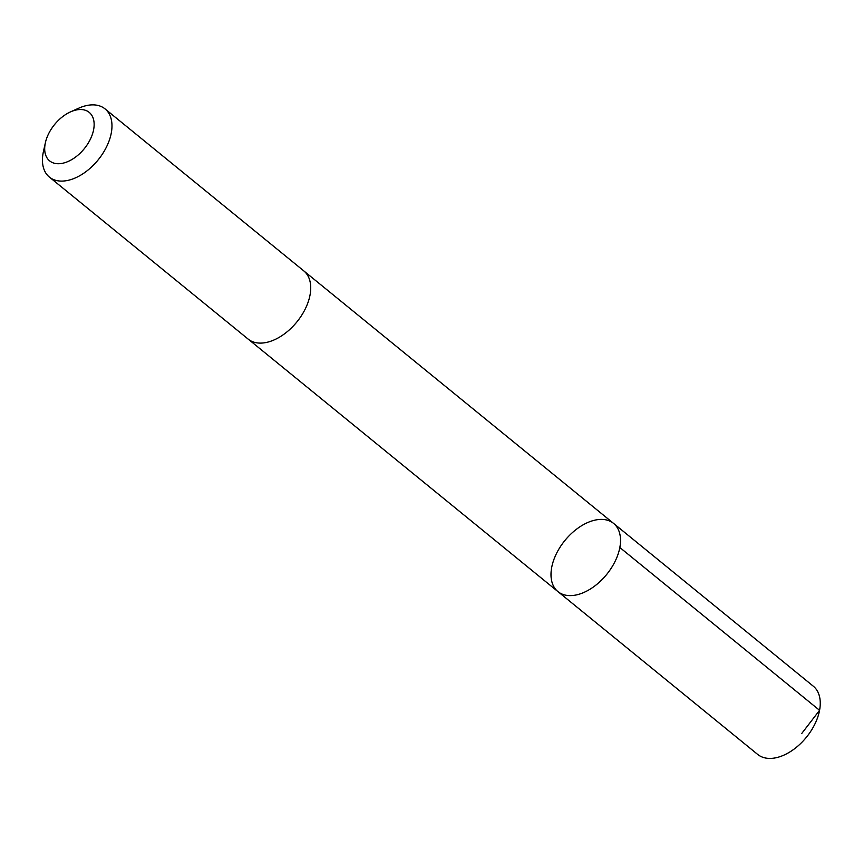 <?xml version="1.0" encoding="UTF-8"?>
<svg xmlns="http://www.w3.org/2000/svg" width="863" height="863" viewBox="0 0 863 863"><rect width="100%" height="100%" fill="white"/><g stroke="black" fill="none" stroke-linecap="round" stroke-linejoin="round"><path stroke-width="1.29" d="M577.185 528.706A44.013 26.915 129.2 0 1 613.571 523.399A44.013 26.915 129.2 0 1 606.624 574.51A44.013 26.915 129.2 0 1 557.951 591.619A44.013 26.915 129.2 0 1 577.185 528.706M757.682 754.424A44.013 26.915 -50.8 0 0 794.068 749.116A44.013 26.915 -50.8 0 0 813.291 686.193L613.571 523.399A44.013 26.915 129.2 0 1 606.624 574.51A44.013 26.915 129.2 0 1 557.951 591.619L757.682 754.424M45.394 142.686L43.441 151.489A44.013 26.915 -50.8 0 0 49.396 177.098L248.156 339.105A44.013 26.915 -50.8 0 0 284.542 333.798A44.013 26.915 -50.8 0 0 303.765 270.874L105.016 108.867A44.013 26.915 -50.8 0 0 78.727 108.188L70.496 111.888A31.305 19.148 -50.8 0 0 45.394 142.686A31.305 19.148 -50.8 0 0 75.513 157.12A31.305 19.148 -50.8 0 0 94.013 122.061A31.305 19.148 -50.8 0 0 70.496 111.888M49.396 177.098A44.013 26.915 -50.8 0 0 85.782 171.791A44.013 26.915 -50.8 0 0 105.016 108.867M801.705 733.528L819.57 710.314L619.839 547.509M248.598 339.45L557.951 591.619M304.197 271.23L613.571 523.399"/></g></svg>
